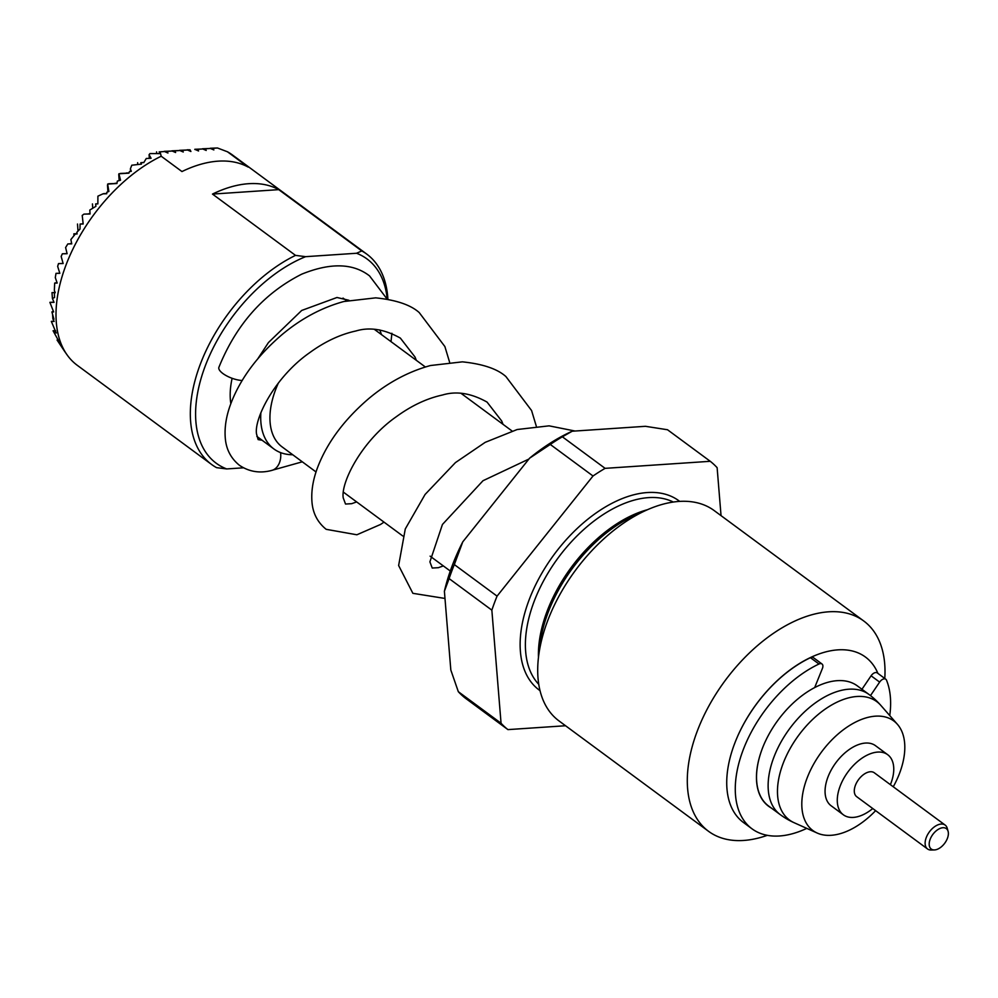 <?xml version="1.0" encoding="UTF-8"?>
<svg xmlns="http://www.w3.org/2000/svg" width="998" height="998" viewBox="0 0 998 998"><rect width="100%" height="100%" fill="white"/><g stroke="black" fill="none" stroke-linecap="round" stroke-linejoin="round"><path stroke-width="1.5" d="M242.19 380.5A15.868 5.714 -159.6 0 1 222.928 373.551A15.868 5.714 -159.6 0 1 218.899 367.289C236.289 324.375 263.871 293.35 301.646 274.201C330.425 262.536 353.067 263.11 369.559 275.91L387.087 299.051M280.575 452.605A15.868 11.564 86.2 0 1 271.668 470.445C259.954 473.539 249.226 471.829 239.483 465.33C230.775 458.294 226.022 449.025 225.236 437.523C224.413 426.121 226.633 413.933 231.898 400.947C241.578 377.069 258.295 354.951 282.047 334.604C301.134 318.624 321.73 307.596 343.811 301.521L375.697 297.853C396.119 299.961 410.64 304.877 419.222 312.574L444.883 346.556L449.587 362.162M449.112 578.603L444.397 591.253A158.707 92.427 -53.6 0 1 451.857 566.664A158.707 92.427 -53.6 0 1 462.773 541.852L454.327 564.581A168.038 97.866 126.4 0 0 451.583 571.605A168.038 97.866 126.4 0 0 449.112 578.603L491.852 610.152A168.038 97.866 -53.6 0 1 497.066 596.13L454.327 564.581M767.312 835.326A130.701 76.122 -53.6 0 1 708.53 831.297L558.955 720.88A130.701 76.122 -53.6 0 1 538.546 656.696A130.701 76.122 -53.6 0 1 547.303 621.717A130.701 76.122 -53.6 0 1 646.841 509.99A130.701 76.122 -53.6 0 1 714.194 510.589L863.769 621.006A130.701 76.122 -53.6 0 1 884.789 678.478M708.53 831.297A130.701 76.122 -53.6 0 1 696.878 732.145A130.701 76.122 -53.6 0 1 863.769 621.006M810.451 657.694L818.996 664.007A5.601 3.268 -53.6 0 1 821.99 663.982L813.445 657.67A5.601 3.268 -53.6 0 0 810.451 657.694A102.694 59.805 126.4 0 0 743.048 725.197A102.694 59.805 126.4 0 0 734.291 744.471A102.694 59.805 -53.6 0 1 734.328 744.383A102.694 59.805 -53.6 0 1 808.842 658.331A102.694 59.805 -53.6 0 1 877.916 673.4M734.291 744.471A102.694 59.805 126.4 0 0 743.41 822.464L751.956 828.777A102.694 59.805 126.4 0 0 806.771 828.377M818.996 664.007A102.694 59.805 126.4 0 0 751.594 731.497A102.694 59.805 126.4 0 0 751.956 828.777M780.261 814.63L768.66 806.072A74.688 43.5 -53.6 0 1 761.973 749.498A74.688 43.5 -53.6 0 1 761.998 749.411A74.688 43.5 -53.6 0 1 814.68 687.585A74.688 43.5 -53.6 0 1 857.369 685.9L868.971 694.458A74.688 43.5 -53.6 0 0 773.6 757.969A74.688 43.5 -53.6 0 0 780.261 814.63A74.688 74.688 0 0 0 794.121 822.714A73.553 42.839 126.4 0 1 782.856 764.181A73.553 42.839 126.4 0 1 830.398 705.736A73.553 42.839 126.4 0 1 880.772 705.324A74.688 74.688 0 0 0 868.971 694.458M893.26 786.773A68.101 39.658 126.4 0 0 899.822 772.602A68.101 39.658 126.4 0 0 897.452 724.361A68.101 39.658 126.4 0 0 850.807 724.735A68.101 39.658 126.4 0 0 806.796 778.852A68.101 39.658 126.4 0 0 817.212 833.056A68.101 39.658 126.4 0 0 875.633 810.663M890.391 784.653A37.338 21.744 126.4 0 0 893.023 776.132A37.338 21.744 126.4 0 0 887.696 754.7L875.483 745.681A37.338 21.744 126.4 0 0 847.177 751.045A37.338 21.744 126.4 0 0 825.808 784.328A37.338 21.744 126.4 0 0 831.134 805.773L843.335 814.78A37.338 21.744 126.4 0 0 872.763 808.53M887.696 754.7A37.338 21.744 126.4 0 0 859.39 760.064A37.338 21.744 126.4 0 0 838.021 793.348A37.338 21.744 126.4 0 0 843.335 814.78M934.378 849.934L931.184 850.022A14.845 8.645 -53.6 0 1 927.529 848.961A14.845 8.645 -53.6 0 1 926.206 837.696A14.845 8.645 -53.6 0 1 945.156 825.084A14.845 8.645 -53.6 0 1 947.239 828.278L948.1 831.346A12.687 7.385 126.4 0 0 939.754 828.565A12.687 7.385 126.4 0 0 930.111 839.405A12.687 7.385 126.4 0 0 934.378 849.934A12.687 7.385 126.4 0 0 947.451 838.245A12.687 7.385 126.4 0 0 948.1 831.346M945.156 825.084L874.335 772.801A14.845 8.645 126.4 0 0 855.373 785.426A14.845 8.645 126.4 0 0 856.696 796.678L927.529 848.961M64.408 351.059L57.073 340.044L59.917 343.225L53.069 330.762L56.25 333.02L51.322 321.381L54.142 321.456L52.882 318.911L53.929 319.198L51.908 311.925L53.63 311.937L49.9 302.344L54.029 302.357L52.42 298.502L54.541 297.491L54.366 292.726L55.239 292.726L54.354 290.43L54.678 283.058L57.173 283.045L55.289 277.619L56.013 273.352L59.818 273.315L57.659 266.391L58.495 263.609L63.124 263.534L61.165 256.436L62.338 253.804L67.103 253.717L65.606 247.541L67.827 243.936L71.756 243.849L70.87 239.545L75.349 233.981L77.096 233.944L76.821 232.334L80.002 229.029L80.102 224.051L83.171 223.989L82.223 215.431L83.944 214.121L90.07 213.971L89.808 210.042L95.92 206.299L95.633 203.954L97.866 203.891L97.904 196.157L102.981 193.849L106.736 193.749L106.836 192.265L108.894 191.441L107.622 184.081L116.928 183.507L117.352 181.087L120.533 180.214L118.912 173.764L128.942 173.153L129.416 171.644L131.312 171.307L130.376 168.849L131.786 165.219L141.454 164.109L140.805 162.711L143.787 162.599L146.282 158.482L151.085 158.27L149.076 154.665L149.987 153.567L160.279 153.605L159.169 151.883L164.558 151.546L159.169 151.883M387.236 299.076A126.958 73.939 126.4 0 0 356.56 253.255L305.613 256.673A126.958 73.939 126.4 0 0 204.902 366.915A126.958 73.939 126.4 0 0 226.671 468.935L216.578 467.65A130.701 76.122 -53.6 0 1 211.564 464.444L77.245 365.293A130.701 76.122 -53.6 0 1 66.928 354.652A130.701 76.122 -53.6 0 1 65.594 266.129A130.701 76.122 -53.6 0 1 161.202 156.224L160.104 151.846M211.564 464.444A130.701 76.122 -53.6 0 1 199.912 365.28A130.701 76.122 -53.6 0 1 295.52 255.376L212.487 194.086A130.701 76.122 -53.6 0 1 278.741 189.645L361.775 250.935A130.701 76.122 -53.6 0 1 366.802 254.141A130.701 76.122 -53.6 0 1 387.898 299.2M161.202 156.224L181.96 171.556A130.701 76.122 -53.6 0 1 248.215 167.103L227.469 151.783A130.701 76.122 -53.6 0 1 232.484 154.989L366.802 254.141M379.664 329.914A81.212 47.305 -53.6 0 1 381.461 334.579M316.054 471.967L282.06 446.867A74.688 43.5 -53.6 0 1 275.411 390.206A74.688 43.5 -53.6 0 1 278.392 383.007M230.837 403.728A81.212 47.305 -53.6 0 1 232.122 378.292M226.671 468.935L243.412 467.812M356.56 253.255L361.775 250.935M292.751 454.751A81.212 47.305 -53.6 0 1 273.914 448.975A81.212 47.305 -53.6 0 1 260.877 412.748M295.52 255.376L305.613 256.673M278.741 189.645L212.487 194.086M64.433 351.096L66.928 354.652M54.054 321.281L51.322 321.381M52.882 318.911L52.557 314.407M52.383 311.9L53.518 311.7M97.854 203.704L95.633 203.954M58.47 339.981L57.073 340.044M57.16 340.056L58.52 340.069M119.174 180.576L118.75 174.45M143.874 162.437L140.805 162.711M55.589 330.662L53.069 330.762M53.343 330.775L55.663 330.8M210.129 148.265L217.489 147.991L210.141 148.477M130.551 171.431L130.376 168.849M107.946 191.816L107.485 185.216M149.338 158.345L149.076 154.665M63.099 263.422L58.495 263.609M53.593 311.85L51.908 311.925M55.227 292.701L54.366 292.726M128.954 173.103L120.384 173.44M106.736 193.712L102.981 193.849M90.057 213.884L83.944 214.121M77.096 233.919L75.349 233.981M59.78 273.202L56.013 273.352M57.148 282.97L54.678 283.058M53.954 302.182L49.9 302.344M52.42 298.502L51.996 292.614L55.202 292.639M67.078 253.617L62.338 253.804M71.731 243.774L67.827 243.936M83.158 223.814L80.102 224.051M116.941 183.445L108.532 183.769M78.006 231.074L77.507 224.026M156.686 153.555L156.574 151.858M137.749 164.495L137.624 162.686M92.739 208.17L92.44 203.929M53.493 311.65L52.37 311.688M90.045 213.672L88.797 213.722L90.045 213.734M115.044 183.52L116.966 183.32M116.978 183.22L115.032 183.308M171.868 150.835L179.865 150.523L171.881 151.047M179.54 150.536L187.512 149.999L190.905 151.484L190.069 149.837L187.187 150.012M179.528 150.324L187.512 149.999M202.482 148.777L210.478 148.465L202.494 148.989M55.14 292.489L51.996 292.614M55.663 283.02L57.098 282.821M194.822 149.288L202.819 148.976L194.847 149.5M164.221 151.347L172.217 151.035L164.233 151.559M129.029 172.891L126.322 172.991L128.979 173.016M106.749 193.5L103.742 193.612L106.736 193.637M77.058 233.707L73.864 233.831L77.083 233.856M57.073 282.758L55.639 282.808M70.234 243.836L71.706 243.637M73.989 235.578L73.864 233.831M71.694 243.562L70.222 243.624M190.069 149.837L187.175 149.8M210.478 148.465L213.859 149.937L213.023 148.29M195.171 149.488L198.565 150.972L197.716 149.326M164.558 151.546L167.951 153.018L167.115 151.372M202.819 148.976L206.212 150.448L205.376 148.802M179.865 150.523L183.258 151.995L182.422 150.349M172.217 151.035L175.611 152.507L174.762 150.86M217.489 147.991L227.469 151.783M761.998 749.411A74.688 43.5 126.4 0 0 761.973 749.498A74.688 43.5 126.4 0 0 768.585 806.247A74.688 43.5 126.4 0 0 771.155 807.918M821.99 663.982A5.601 3.268 -53.6 0 1 822.414 668.435L814.68 687.585M889.754 715.566A102.694 59.805 126.4 0 0 886.498 680.137A5.601 3.268 126.4 0 0 885.812 679.226A5.601 3.268 126.4 0 0 879.637 682.108L870.481 695.606M885.812 679.226L877.267 672.926A5.601 3.268 126.4 0 0 871.092 675.796L861.948 689.281M501.058 723.238L458.319 691.689A168.038 97.866 126.4 0 0 465.205 698.064L507.932 729.613A168.038 97.866 -53.6 0 1 501.058 723.238L491.852 610.152M710.252 461.301L605.1 468.349L562.361 436.8A168.038 97.866 126.4 0 0 550.272 444.447L529.614 458.169A158.707 92.427 -53.6 0 1 572.203 431.223L645.457 426.308L667.512 429.751L710.252 461.301A168.038 97.866 -53.6 0 1 717.125 467.675L721.043 515.642M550.272 444.447L593.012 475.996A168.038 97.866 -53.6 0 1 605.1 468.349M593.012 475.996L497.066 596.13M507.932 729.613L565.529 725.746M458.319 691.689L450.822 670.02L444.397 591.253M572.203 431.223L562.361 436.8M529.614 458.169L462.773 541.852M538.745 684.329A113.897 66.33 -53.6 0 1 533.743 602.48A113.897 66.33 -53.6 0 1 673.301 502.044M540.018 690.641A117.627 68.513 -53.6 0 1 528.753 600.846A117.627 68.513 -53.6 0 1 679.713 501.395M538.458 657.395A113.897 66.33 -53.6 0 1 546.779 612.098A113.897 66.33 -53.6 0 1 647.477 509.704M538.546 656.696L540.055 644.184A114.982 66.966 -53.6 0 1 547.752 613.421A114.982 66.966 -53.6 0 1 635.327 515.118L646.841 509.99M765.628 803.677L766.763 804.525M871.092 675.796L879.637 682.108M391.89 333.27L391.016 341.64M302.307 461.812L270.957 470.607M257.933 358.581L268.462 342.539L301.708 310.453L336.975 297.491L348.938 300.286M897.452 724.361L880.772 705.324M528.903 459.055L483.007 480.712L442.438 524.474L429.901 561.862L432.234 568.049L438.371 567.687L443.337 565.916M503.017 424.312L501.695 421.006L487.074 402.107C471.181 393.187 456.348 390.817 442.588 394.983C426.907 398.389 411.488 405.637 396.318 416.715C361.787 440.817 340.73 482.458 343.212 497.865L345.533 504.052L351.683 503.678L356.648 501.919M416.316 360.315L415.006 357.01L400.373 338.11C384.48 329.19 369.659 326.82 355.887 330.987C340.218 334.392 324.787 341.64 309.617 352.718C275.086 376.82 254.028 418.461 256.511 433.868L258.133 439.607L262.062 440.23M575.085 431.036L549.087 425.847L517.201 429.514L485.203 442.339L455.437 462.598L425.086 494.459L405.288 528.94L398.626 565.517L412.873 593.323L444.996 598.451M536.288 426.158L531.585 410.552L505.924 376.57C497.328 368.873 482.82 363.971 462.386 361.85L430.512 365.518C408.419 371.593 387.835 382.621 368.736 398.601C344.996 418.96 328.28 441.066 318.587 464.943C313.335 477.93 311.114 490.118 311.937 501.52C312.723 513.022 317.476 522.291 326.184 529.327L356.872 534.778L380.488 524.486L383.993 522.116M346.693 300.797L343.025 298.09M512.036 430.986L461.151 393.412M425.348 366.977L374.45 329.415M450.285 571.043L430.101 556.148M402.755 535.963L343.412 492.151M273.914 448.975L256.835 436.363M817.212 833.056L794.121 822.714"/></g></svg>
